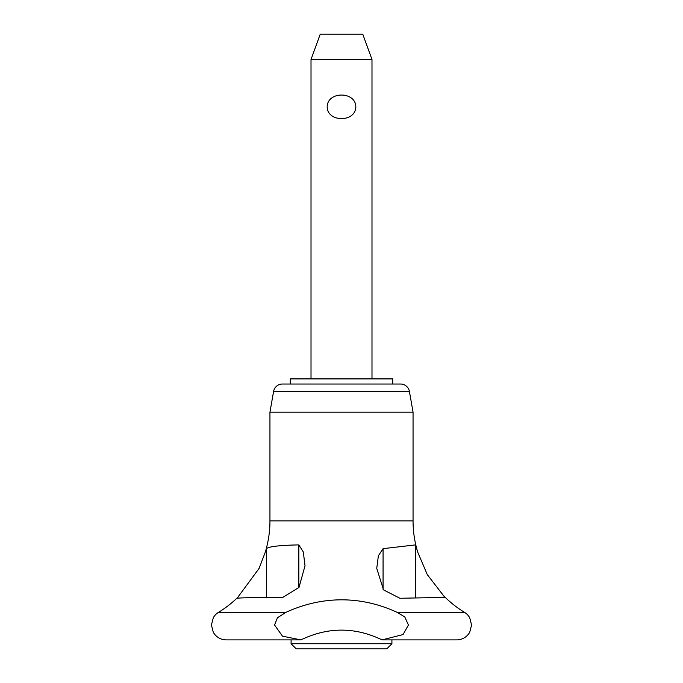 <?xml version="1.0" encoding="UTF-8"?>
<svg xmlns="http://www.w3.org/2000/svg" width="683" height="683" viewBox="0 0 683 683"><rect width="100%" height="100%" fill="white"/><g stroke="black" fill="none" stroke-linecap="round" stroke-linejoin="round"><path stroke-width="1.02" d="M300.904 639.886L282.48 636.18L274.566 625.013L277.435 617.765L285.998 612.301C321.471 596.071 360.172 595.26 397.002 612.301L404.788 616.937L408.434 625.013L403.072 634.558L382.096 639.886C355.023 626.874 327.951 626.874 300.904 639.886L226.286 639.886A14.881 14.881 0 0 1 213.25 632.185L211.423 625.013L213.284 617.765A14.881 14.881 0 0 0 213.25 617.833L213.395 617.569M285.998 612.301L218.551 612.301A14.881 14.881 0 0 0 213.284 617.765M382.096 639.886L456.714 639.886A14.881 14.881 0 0 0 469.75 632.185L471.577 625.013L469.75 617.833A14.881 14.881 0 0 0 464.449 612.301L397.002 612.301M371.987 378.903L371.987 59.515L311.013 59.515L311.013 378.903M311.013 59.515L320.242 34.15L362.758 34.15L371.987 59.515M291.086 643.727L296.209 648.85L386.791 648.85L391.914 643.727L291.086 643.727L291.086 639.886M409.407 391.436L273.593 391.436A8.964 8.964 0 0 1 282.421 384.025L400.579 384.025A8.964 8.964 0 0 1 409.407 391.436L413.053 412.19L269.947 412.19L269.947 520.873A107.009 107.009 0 0 1 265.405 551.719L266.421 548.654C268.914 546.528 279.723 545.273 298.847 544.897L298.847 587.628M392.716 384.025L392.716 378.903L290.284 378.903L290.284 384.025M415.495 544.897L417.757 552.24L427.276 574.608L444.838 597.369L399.905 598.274L383.522 589.89L376.743 568.376L378.373 555.783L383.069 548.654L415.495 544.897L415.495 597.966M298.847 544.897L303.303 551.966L305.019 565.78L299.009 587.397L282.933 597.326L281.994 597.369C255.476 597.446 240.501 597.745 237.078 598.274L259.113 568.376L265.243 552.24M442.934 595.055L442.558 594.654A107.009 107.009 0 0 0 442.934 595.055A107.009 107.009 0 0 0 464.449 612.301M218.551 612.301A107.009 107.009 0 0 0 238.247 596.899M413.053 412.19L413.053 520.873A107.009 107.009 0 0 0 417.39 551.019M327.183 106.83C327.336 91.121 355.664 91.121 355.817 106.83C355.664 122.539 327.336 122.539 327.183 106.83M413.053 520.873L269.947 520.873M383.069 548.654L383.069 589.335M266.421 548.654L266.421 597.446M391.914 639.886L391.914 643.727M273.593 391.436L269.947 412.19"/></g></svg>
